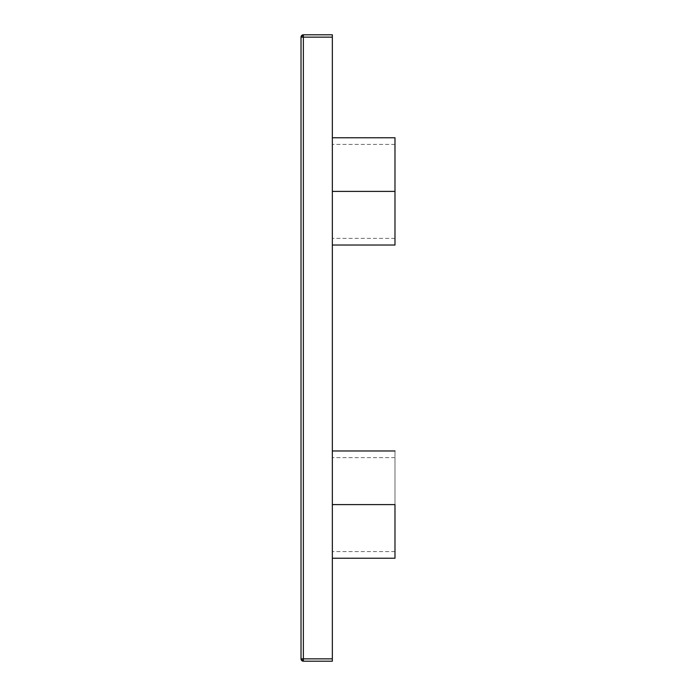 <?xml version="1.0" encoding="UTF-8"?>
<svg xmlns="http://www.w3.org/2000/svg" width="696" height="696" viewBox="0 0 696 696"><rect width="100%" height="100%" fill="white"/><g stroke="black" fill="none" stroke-linecap="round" stroke-linejoin="round"><path stroke-width="0.52" stroke-dasharray="3.48 2.61" d="M394.98 504.6L394.98 457.62L394.98 504.6L332.34 504.6L394.98 504.6L332.34 504.6L332.34 457.62L332.34 504.6L394.98 504.6L394.98 558.236L394.98 457.62L394.98 504.6L332.34 504.6L332.34 558.236L332.34 504.6L394.98 504.6L394.98 558.236L394.98 450.965L394.98 551.58L394.98 504.6L332.34 504.6L332.34 457.62L332.34 504.6L394.98 504.6L332.34 504.6L332.34 558.236L332.34 450.965L332.34 558.236L332.34 450.965L332.34 558.236L332.34 450.965L332.34 504.6L394.98 504.6L394.98 450.965L394.98 558.236L394.98 457.62L394.98 551.58L394.98 504.6L332.34 504.6L332.34 551.58L332.34 450.965L332.34 504.6L394.98 504.6L394.98 450.965L394.98 504.6L332.34 504.6L394.98 504.6L394.98 551.58L394.98 504.6M394.98 191.4L394.98 144.42L394.98 191.4L332.34 191.4L394.98 191.4L332.34 191.4L332.34 144.42L332.34 191.4L394.98 191.4L394.98 245.035L394.98 144.42L394.98 191.4L332.34 191.4L332.34 245.035L332.34 191.4L394.98 191.4L394.98 137.764L394.98 238.38L394.98 191.4L332.34 191.4L332.34 144.42L332.34 191.4L394.98 191.4L332.34 191.4L332.34 245.035L332.34 137.764L332.34 245.035L332.34 137.764L332.34 245.035L332.34 137.764L332.34 191.4L394.98 191.4L394.98 137.764L394.98 245.035L394.98 144.42L394.98 238.38L394.98 191.4L332.34 191.4L332.34 238.38L332.34 137.764L332.34 191.4L394.98 191.4L394.98 137.764L394.98 191.4L332.34 191.4L394.98 191.4L394.98 238.38L394.98 191.4M332.34 661.2L332.34 34.8L332.34 37.149L303.369 37.149L303.369 658.851L332.34 658.851L332.34 37.149L303.369 37.149L303.369 34.8L332.34 34.8L303.369 34.8A2.349 2.349 0 0 0 301.02 37.149A2.349 2.349 0 0 1 303.369 34.8L303.369 37.149L301.02 37.149L303.369 37.149L303.369 658.851L301.02 658.851L301.02 37.149L301.02 658.851A2.349 2.349 0 0 0 303.369 661.2L301.02 658.851L303.369 658.851L303.369 661.2L303.369 658.851L332.34 658.851L332.34 661.2L303.369 661.2L332.34 661.2M332.34 191.4L332.34 238.38L332.34 191.4M332.34 504.6L332.34 551.58L332.34 504.6M394.98 457.62L332.34 457.62L394.98 457.62M332.34 558.236L394.98 558.236M394.98 144.42L332.34 144.42L394.98 144.42M332.34 245.035L394.98 245.035M394.98 238.38L332.34 238.38L394.98 238.38M332.34 137.764L394.98 137.764M394.98 551.58L332.34 551.58L394.98 551.58M332.34 450.965L394.98 450.965"/><path stroke-width="1.04" d="M394.98 504.6L332.34 504.6L394.98 504.6L394.98 558.236L394.98 504.6M394.98 191.4L332.34 191.4L394.98 191.4L394.98 245.035L394.98 137.764L394.98 191.4M332.34 34.8L332.34 661.2L332.34 658.851L303.369 658.851L303.369 37.149L332.34 37.149L332.34 658.851L303.369 658.851L303.369 37.149L332.34 37.149L332.34 34.8L303.369 34.8L303.369 37.149L303.369 34.8L301.02 37.149L301.02 658.851L303.369 658.851L303.369 661.2L332.34 661.2L303.369 661.2L303.369 658.851L301.02 658.851L303.369 661.2A2.349 2.349 0 0 1 301.02 658.851L301.02 37.149L303.369 37.149L301.02 37.149A2.349 2.349 0 0 1 303.369 34.8L332.34 34.8M332.34 558.236L394.98 558.236M332.34 245.035L394.98 245.035M332.34 137.764L394.98 137.764M332.34 450.965L394.98 450.965"/></g></svg>
